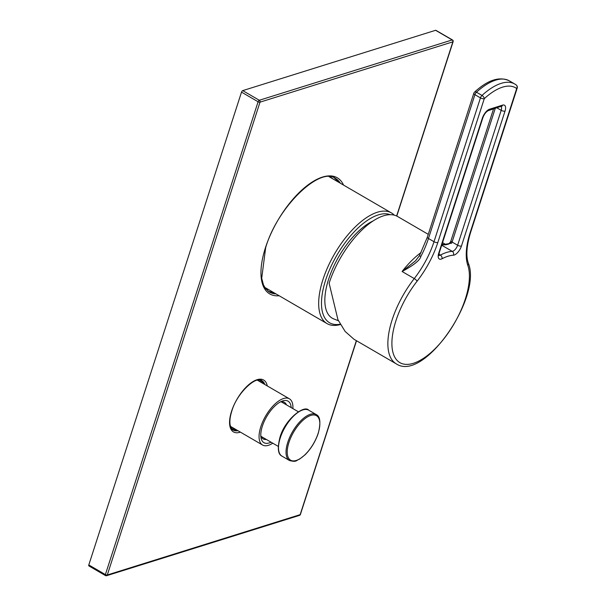 <?xml version="1.0" encoding="UTF-8"?>
<svg xmlns="http://www.w3.org/2000/svg" width="606" height="606" viewBox="0 0 606 606"><rect width="100%" height="100%" fill="white"/><g stroke="black" fill="none" stroke-linecap="round" stroke-linejoin="round"><path stroke-width="0.91" d="M272.768 443.183A26.725 11.923 -59.8 0 1 262.557 445.016A26.725 11.923 -59.8 0 1 260.838 426.654A26.725 11.923 120.2 0 1 289.426 398.816L257.353 380.167M292.88 408.595A26.725 11.923 120.2 0 0 289.426 398.816M271.049 442.191A24.005 10.711 -59.8 0 1 260.913 437.221A24.005 10.711 -59.8 0 1 262.375 426.177A24.005 10.711 -59.8 0 1 281.835 401.24A24.005 10.711 -59.8 0 1 291.168 407.596M266.367 439.464A21.149 9.438 -59.8 0 1 263.148 438.918A21.149 9.438 -59.8 0 1 260.785 435.532M280.298 401.967A21.149 9.438 -59.8 0 1 284.411 402.346A21.149 9.438 -59.8 0 1 286.479 404.876M437.827 242.491A60.017 26.778 -59.8 0 1 417.095 281.199A61.161 27.293 120.2 0 0 394.052 355.661A61.161 27.293 120.2 0 0 442.531 340.496A61.161 27.293 120.2 0 0 467.809 265.337A60.017 26.778 -59.8 0 1 470.241 232.356L516.691 88.529A59.07 26.353 120.2 0 0 484.277 98.664L437.827 242.491A2.856 1.121 -162.1 0 1 433.994 241.711A57.161 25.505 -59.8 0 1 414.254 278.578A64.024 28.565 120.2 0 0 396.263 363.85L354.002 339.277L345.14 331.444L337.943 319.726L329.126 283.214A64.024 28.565 120.2 0 1 383.53 215.819A64.024 28.565 -59.8 0 1 397.612 216.516L428.26 234.34M516.191 84.946A2.856 2.553 -53.3 0 1 516.691 88.529A2.856 1.121 17.9 0 0 517.198 88.12A2.856 2.856 0 0 0 516.191 84.946L514.789 84.022A61.926 27.634 120.2 0 0 481.99 95.437L476.467 92.218A61.926 27.634 -59.8 0 1 509.26 80.81L514.789 84.022A61.926 27.634 120.2 0 1 515.971 84.802M417.095 281.199A2.856 0.75 -142 0 0 414.254 278.578L402.089 271.503C413.731 265.223 419.973 260.239 420.814 256.543A57.161 25.505 120.2 0 0 428.465 238.499L433.994 241.711L480.452 97.884A2.856 1.273 120.2 0 1 481.99 95.437A2.856 1.47 -132.4 0 1 484.277 98.664A2.856 1.121 -162.1 0 1 480.452 97.884L474.922 94.672A2.856 1.273 -59.8 0 1 476.467 92.218A2.856 1.47 47.6 0 0 474.612 92.051C487.845 79.954 499.397 76.204 509.26 80.81M421.109 252.49A64.024 28.565 -59.8 0 0 402.089 271.503L415.557 260.792L419.519 255.611L420.814 256.543M473.824 93.286A2.856 1.121 17.9 0 0 474.922 94.672L428.465 238.499A2.856 1.121 17.9 0 1 427.366 237.113L473.824 93.286A2.856 2.856 0 0 1 474.612 92.051M441.872 244.665L443.94 244.877C450.697 243.998 448.061 244.248 450.44 242.074A2.856 0.576 24.3 0 0 451.644 243.18A5.719 2.553 120.2 0 0 452.091 242.036L495.238 108.444M441.804 244.877L451.644 243.18M338.436 320.763L333.467 318.809A56.729 25.316 -59.8 0 1 328.619 279.222A56.729 25.316 -59.8 0 1 373.046 220.978M390.166 214.683A62.017 27.671 120.2 0 0 325.619 280.161A62.017 27.671 120.2 0 0 340.246 324.202M394.264 215.153A64.024 28.565 120.2 0 0 391.423 212.918A64.024 28.565 120.2 0 0 322.937 279.616A64.024 28.565 120.2 0 0 327.058 323.604A64.024 28.565 120.2 0 0 340.42 324.513M263.125 383.522A30.012 13.393 120.2 0 0 262.671 381.803M234.537 430.184A30.012 13.393 120.2 0 0 236.257 429.722M232.598 429.699A28.58 12.756 120.2 0 0 236.84 430.063M263.701 383.863A28.58 12.756 120.2 0 0 261.292 380.356M396.619 215.994L452.871 41.837L260.012 102.156L107.3 574.98A1.432 1.151 72.6 0 1 106.618 575.7L299.478 515.38A1.432 1.432 0 0 0 300.409 514.449L356.517 340.739M396.786 216.077L453.129 41.632A1.432 0.561 17.9 0 1 452.871 41.837A1.432 1.151 -107.4 0 0 452.174 39.943L259.315 100.263A1.432 1.151 -107.4 0 1 260.012 102.156A1.432 0.561 -162.1 0 1 258.095 101.77L105.383 574.586A1.432 0.561 -162.1 0 0 107.3 574.98L300.159 514.653A1.432 1.151 72.6 0 1 299.478 515.38M356.358 340.648L300.159 514.653A1.432 0.561 17.9 0 0 300.409 514.449M435.585 30.3A1.432 0.636 -59.8 0 1 435.903 30.315L452.485 39.958A1.432 0.636 120.2 0 0 452.174 39.943L435.585 30.3L242.726 90.62A1.432 0.636 -59.8 0 0 241.514 92.127L88.802 564.943A1.432 0.636 -59.8 0 0 88.893 565.928A1.432 0.636 -59.8 0 0 89.203 565.943M268.837 291.713A65.736 29.33 120.2 0 0 274.882 293.266M339.239 182.573A65.736 29.33 120.2 0 0 334.906 178.088M318.127 433.366A25.74 11.484 120.2 0 0 310.81 415.405A25.74 11.484 120.2 0 0 288.933 442.494A25.74 11.484 120.2 0 0 296.251 460.462A25.74 11.484 120.2 0 0 318.127 433.366M316.226 414.565A26.581 11.862 120.2 0 0 287.797 442.259A26.581 11.862 120.2 0 0 289.509 460.522C297.076 462.484 295.925 460.249 299.447 459.227L305.038 454.826C311.014 448.804 315.423 441.607 318.271 433.245C320.915 422.594 320.233 416.367 316.226 414.565L308.696 410.186A26.581 11.862 120.2 0 0 280.267 437.88A26.581 11.862 120.2 0 0 281.979 456.144L289.509 460.522M501.094 106.611A5.719 2.553 -59.8 0 1 501.2 110.33L457.621 245.248A5.719 2.553 -59.8 0 1 452.25 251.361A64.024 28.565 120.2 0 0 440.35 255.088L438.903 254.24M453.402 255.202A61.161 27.293 120.2 0 0 442.032 258.754A8.575 3.825 -59.8 0 1 438.759 253.126L482.338 118.208A8.575 3.825 -59.8 0 1 489.625 109.178L502.594 105.126A8.575 3.825 -59.8 0 1 505.025 111.11L461.454 246.028A8.575 3.825 -59.8 0 1 453.402 255.202A2.856 2.454 -93.5 0 0 452.25 251.361L441.691 245.218M442.001 244.271A64.024 28.565 -59.8 0 1 445.508 244.832M442.032 258.754A2.856 2.083 -117.7 0 0 440.35 255.088A5.719 2.553 -59.8 0 1 438.858 255.384M438.759 253.126A2.856 1.121 17.9 0 0 439.274 252.717L482.846 117.799C484.164 114.261 485.974 111.875 488.269 110.625L500.829 106.406M467.809 265.337A2.856 2.386 -19.1 0 0 468.302 263.11C482.406 296.728 424.018 382.644 396.263 363.85M470.241 232.356A2.856 1.121 17.9 0 0 470.748 231.946L517.198 88.12M450.44 242.074L450.993 240.65A2.856 1.121 17.9 0 0 452.091 242.036L457.621 245.248A2.856 1.121 -162.1 0 0 461.454 246.028M482.338 118.208A2.856 1.121 17.9 0 0 482.846 117.799M489.625 109.178A2.856 2.295 72.6 0 1 488.269 110.625M502.594 105.126A2.856 2.295 72.6 0 1 501.23 106.565M505.025 111.11A2.856 1.121 -162.1 0 1 501.2 110.33L497.003 107.891M262.792 383.325A29.436 13.135 120.2 0 0 261.853 380.833M233.287 429.949A29.436 13.135 120.2 0 0 235.923 429.533M261.61 382.644A28.293 12.628 120.2 0 0 259.883 380M231.59 428.647A28.293 12.628 120.2 0 0 234.749 428.843M237.946 430.707A28.58 12.756 -59.8 0 1 233.098 430.04C232.128 429.957 231.144 428.283 230.151 425.011C229.492 421.352 230.038 416.716 231.81 411.095C236.938 392.9 256.217 375.47 261.83 380.621A28.58 12.756 -59.8 0 1 264.807 384.499M240.408 432.139A30.012 13.393 -59.8 0 1 231.553 411.3A30.012 13.393 -59.8 0 1 251.232 382.742A30.012 13.393 -59.8 0 1 267.269 385.939M279.169 295.758A67.168 29.967 -59.8 0 1 265.436 247.771A67.168 29.967 -59.8 0 1 305.969 186.519A67.168 29.967 -59.8 0 1 343.534 185.072M241.514 92.127L258.095 101.77A1.432 0.636 120.2 0 1 259.315 100.263L242.726 90.62M106.618 575.7A1.432 1.432 0 0 1 105.474 575.571A1.432 0.636 120.2 0 1 105.383 574.586L88.802 564.943M259.762 381.568A27.437 12.241 120.2 0 0 258.376 380M230.848 427.336A27.437 12.241 120.2 0 0 232.893 427.768M268.587 289.607A64.304 28.694 -59.8 0 1 266.11 288.494L264.951 287.729M329.52 176.687L330.755 177.308A64.304 28.694 -59.8 0 1 332.952 178.914M333.997 177.672A65.736 29.33 -59.8 0 1 337.474 181.55M273.109 292.236A65.736 29.33 -59.8 0 1 268.019 291.13M275.988 293.902A65.736 29.33 -59.8 0 1 269.367 292.039L265.602 288.661L263.428 284.797L261.701 278.26L265.686 247.566C277.616 206.548 320.12 166.347 335.459 178.391A65.736 29.33 -59.8 0 1 340.345 183.217M262.557 445.016L230.485 426.366M281.979 456.144C277.965 454.326 277.283 448.099 279.934 437.464C284.782 419.496 304.295 404.505 308.696 410.186M278.199 446.349L261.08 436.388M298.319 411.754L281.192 401.801M446.16 244.748L442.524 242.635M438.539 255.255L438.911 255.618L439.274 252.717M468.302 263.11C465.802 255.679 466.62 245.294 470.748 231.946M419.519 255.611L427.366 237.113M450.993 240.65L493.519 108.982M327.058 323.604L264.724 287.358M391.423 212.918L329.081 176.672M453.129 41.632A1.432 1.432 0 0 0 452.485 39.958M105.474 575.571L88.893 565.928"/></g></svg>
